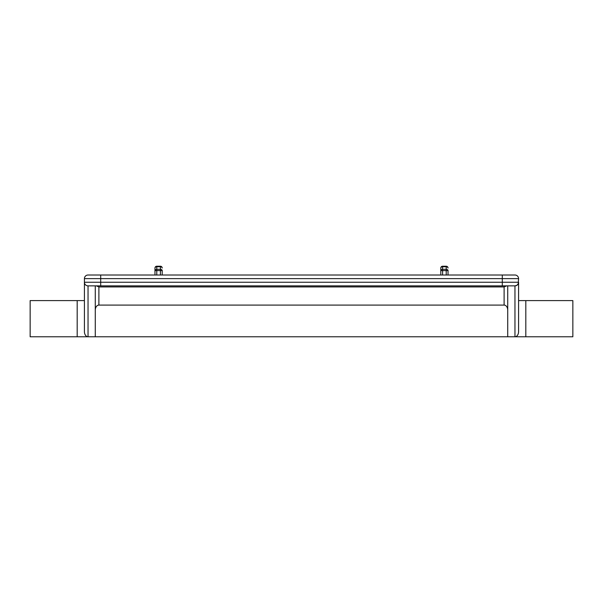 <?xml version="1.0" encoding="UTF-8"?>
<svg xmlns="http://www.w3.org/2000/svg" width="603" height="603" viewBox="0 0 603 603"><rect width="100%" height="100%" fill="white"/><g stroke="black" fill="none" stroke-linecap="round" stroke-linejoin="round"><path stroke-width="0.9" d="M525.816 336.776L572.85 336.776L572.85 300.596L525.816 300.596L525.816 336.776L514.962 336.776L525.816 336.776M507.726 336.776L514.962 336.776A5.186 3.618 90 0 0 518.58 331.59L518.58 282.249A3.618 3.618 0 0 1 514.962 285.867L516.884 285.309L518.218 283.817L518.58 278.631A3.618 3.618 0 0 0 514.962 275.013L88.038 275.013A3.618 3.618 0 0 0 84.42 278.631L84.42 331.59A5.186 3.618 90 0 0 88.038 336.776L507.726 336.776L507.726 285.867L514.962 285.867L514.962 336.776M88.038 336.776L77.184 336.776L77.184 300.596L30.15 300.596L30.15 336.776L88.038 336.776L88.038 285.867L100.701 285.867L96.337 285.867L98.892 286.922L504.108 286.922L504.108 305.088L98.892 305.088A5.118 3.618 -90 0 0 95.274 310.206M442.602 275.013L442.602 269.315A1.809 1.281 180 0 0 440.793 270.589L448.029 270.589A1.809 1.281 180 0 0 446.22 269.315L446.22 275.013M440.793 268.034A1.809 1.281 -0 0 1 442.602 266.752L442.602 266.224A1.809 1.809 0 0 0 440.793 268.034L440.793 275.013M446.22 266.224L446.22 266.752A1.809 1.281 0 0 1 448.029 268.034A1.809 1.809 0 0 0 446.22 266.224L442.602 266.224M448.029 270.589L448.029 275.013M156.78 266.224A1.809 1.809 0 0 0 154.971 268.034A1.809 1.281 -0 0 1 156.78 266.752L156.78 266.224L160.398 266.224L160.398 266.752A1.809 1.281 0 0 1 162.207 268.034A1.809 1.809 0 0 0 160.398 266.224M156.78 269.315A1.809 1.281 180 0 0 154.971 270.589L156.78 270.589L156.78 266.752L160.398 266.752L160.398 270.589L162.207 270.589A1.809 1.281 180 0 0 160.398 269.315L156.78 269.315M154.971 268.034L154.971 275.013M162.207 270.589L162.207 275.013M506.663 285.867L504.108 286.922M507.726 310.206A5.118 3.618 -90 0 0 504.108 305.088M518.58 283.93L518.58 282.249L84.42 282.249A3.618 3.618 0 0 0 88.038 285.867L96.337 285.867M91.656 275.013L88.038 275.013A3.618 3.618 0 0 0 84.42 278.631L100.701 278.631L100.701 285.867L514.962 285.867M518.58 282.249L518.58 300.596L525.816 300.596M95.274 285.867L95.274 336.776M77.184 300.596L84.42 300.596M442.602 266.752L446.22 266.752L446.22 269.315L442.602 269.315L442.602 266.752M156.78 275.013L156.78 270.589L160.398 270.589L160.398 275.013M98.892 305.088L98.892 286.922M502.299 285.867L502.299 275.013M100.701 275.013L100.701 278.631L518.58 278.631"/></g></svg>
